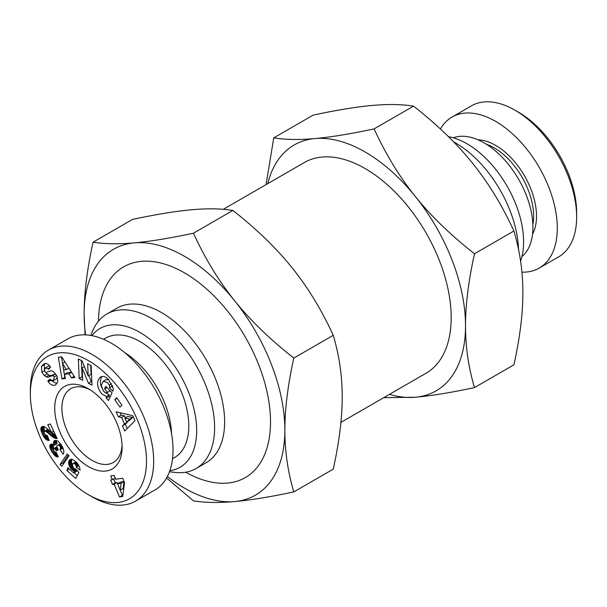 <?xml version="1.0" encoding="UTF-8"?>
<svg xmlns="http://www.w3.org/2000/svg" width="607" height="607" viewBox="0 0 607 607"><rect width="100%" height="100%" fill="white"/><g stroke="black" fill="none" stroke-linecap="round" stroke-linejoin="round"><path stroke-width="0.91" d="M169.482 471.76L174.695 472.39A89.221 51.512 -120 0 0 196.122 468.521A89.221 51.512 -120 0 0 209.802 397.024A89.221 51.512 -120 0 0 151.515 318.402A89.221 51.512 -120 0 0 106.9 313.978A89.221 51.512 -120 0 0 92.833 330.603L90.777 335.436M169.861 470.691A80.094 46.246 -120 0 0 194.513 411.425A80.094 46.246 -120 0 0 140.042 332.477A80.094 46.246 -120 0 0 91.892 335.633M518.537 249.545A89.221 51.512 -120 0 0 455.485 142.903A89.221 51.512 -120 0 0 453.588 141.833M520.586 261.131A80.094 46.246 -120 0 0 466.958 143.73A80.094 46.246 -120 0 0 448.406 136.628M196.122 468.521L206.16 462.724A89.221 51.512 -120 0 0 219.833 391.227A89.221 51.512 -120 0 0 161.545 312.605A89.221 51.512 -120 0 0 116.939 308.189L106.9 313.978M185.666 472.223A121.666 70.245 -120 0 0 270.517 421.197A121.666 70.245 -120 0 0 184.49 272.869A121.666 70.245 -120 0 0 98.463 321.186M340.922 422.381L425.993 373.267A121.666 70.245 -120 0 0 444.635 275.775A121.666 70.245 -120 0 0 365.156 168.564A121.666 70.245 -120 0 0 304.319 162.539L223.285 209.324M122.068 444.969A42.581 24.584 60 0 1 113.297 462.481A42.581 24.584 60 0 1 92.006 460.372A42.581 24.584 60 0 1 64.19 422.851A42.581 24.584 60 0 1 70.716 388.723A42.581 24.584 60 0 1 90.261 389.891M453.346 137.781A68.948 39.804 60 0 1 484.166 142.903A68.948 39.804 60 0 1 528.211 200.485A68.948 39.804 60 0 1 521.937 256.594M486.45 144.276A55.761 32.194 60 0 1 494.204 147.865A55.761 32.194 60 0 1 532.863 224.673M532.536 234.158A57.794 33.37 -120 0 0 495.638 145.384A57.794 33.37 -120 0 0 478.073 139.822M440.424 129.01A87.196 50.343 60 0 1 452.04 117.06A87.196 50.343 60 0 1 495.638 121.377A87.196 50.343 60 0 1 552.598 198.216A87.196 50.343 60 0 1 539.236 268.082A87.196 50.343 60 0 1 521.921 272.148M452.04 117.06L471.396 105.884A87.196 50.343 60 0 1 514.994 110.201L514.994 110.201A87.196 50.343 60 0 1 576.65 216.995A87.196 50.343 60 0 1 558.592 256.905L539.236 268.082M518.575 112.272L514.994 110.201L518.583 112.272A82.127 47.414 -120 0 0 518.575 112.272A82.127 47.414 -120 0 1 576.65 212.852L576.65 216.995M103.585 339.313L105.565 338.167A68.948 39.804 60 0 1 140.042 341.582A68.948 39.804 60 0 1 185.082 402.335A68.948 39.804 60 0 1 174.513 457.579L172.525 458.725M51.549 380.726L56.853 383.723M55.222 385.149C52.809 385.824 50.495 384.724 48.279 381.849L47.816 381.188L49.964 379.072L50.48 379.815L53.355 380.657L54.273 376.955A1.707 0.986 -120 0 0 52.506 375.634L48.59 377.038A6.411 3.703 60 0 1 46.223 376.803L44.319 375.528L41.86 372.144L41.473 366.325L44.114 363.828C45.957 363.123 47.733 363.73 49.448 365.649L50.609 367.296L48.507 369.367L48.044 368.707L45.419 367.888L44.425 370.429A1.707 0.986 -120 0 0 46.375 372.357L50.206 370.983A6.411 3.703 60 0 1 53.704 371.886L56.982 376.067L57.832 381.659L55.51 384.982M41.473 366.325L44.341 364.67L44.394 369.762M45.017 363.563L44.341 364.67M103.327 381.173L101.248 385.506L103.524 391.265L106.058 392.812L107.689 392.297L104.525 388.928L105.777 386.234L112.045 392.911L108.501 400.506L106.202 398.048L106.475 396.553L101.574 393.738C96.665 386.856 96.308 381.279 100.496 377.015C102.978 375.786 105.58 376.537 108.312 379.269L113.183 388.366A7.906 4.56 60 0 1 113.221 389.079A7.906 4.56 60 0 1 112.834 391.204L109.366 387.759A3.202 1.851 -120 0 0 109.548 386.826A3.202 1.851 -120 0 0 109.154 385.111L107.644 382.767L103.327 381.173L106.195 379.519L108.774 379.77M104.412 392.054L109.336 394.899L109.07 396.394L109.973 397.357M106.475 396.553L109.336 394.899M88.425 388.768L88.425 388.768A47.65 27.512 -120 0 0 54.729 408.223A47.65 27.512 -120 0 0 88.425 466.586A47.65 27.512 -120 0 0 122.113 447.131A47.65 27.512 -120 0 0 88.425 388.768M92.006 496.799L88.425 494.728L92.006 496.799A87.196 50.343 -120 0 0 135.604 501.116L154.96 489.94A87.196 50.343 -120 0 0 168.329 420.074A87.196 50.343 -120 0 0 111.362 343.236A87.196 50.343 -120 0 0 67.764 338.918L48.408 350.095A87.196 50.343 -120 0 0 30.35 390.005L30.35 394.148A82.127 47.414 60 0 1 88.425 360.619A82.127 47.414 60 0 1 146.492 461.199A82.127 47.414 60 0 1 88.425 494.728A82.127 47.414 60 0 1 88.417 494.728A82.127 47.414 60 0 1 30.35 394.148M135.604 501.116A87.196 50.343 -120 0 0 148.965 431.251A87.196 50.343 -120 0 0 92.006 354.412A87.196 50.343 -120 0 0 48.408 350.095M266.078 184.619L273.749 137.865C285.51 139.747 299.251 139.974 314.972 138.555C330.633 137.174 350.345 133.957 374.117 128.896C385.885 154.474 399.618 177.009 415.34 196.509A141.947 81.953 -120 0 0 365.156 152.008A141.947 81.953 -120 0 0 314.972 138.555A141.947 81.953 -120 0 0 267.763 183.64M389.436 394.375A141.947 81.953 -120 0 0 415.34 397.251L383.715 397.676M474.492 387.592C450.713 392.646 431 395.863 415.34 397.251A141.947 81.953 -120 0 0 465.523 325.853C465.493 346.787 468.483 367.364 474.492 387.592L513.917 364.83C519.896 337.856 522.885 313.827 522.877 292.741C522.885 271.64 519.896 251.063 513.917 231.001C502.262 205.606 488.521 183.071 472.694 163.397C456.881 143.707 437.169 124.625 413.549 106.142C401.895 104.26 388.154 104.025 372.326 105.443C356.514 106.855 336.794 110.072 313.174 115.102L273.749 137.865M167.373 476.525A141.947 81.953 -120 0 0 184.49 488.111A141.947 81.953 -120 0 0 234.674 501.557A141.947 81.953 -120 0 0 284.858 430.158C284.85 451.251 287.839 471.836 293.826 491.898L333.251 469.135C339.26 441.979 342.242 417.942 342.211 397.046C342.242 376.112 339.26 355.527 333.251 335.307C321.49 309.737 307.749 287.202 292.028 267.702C276.367 248.164 256.655 229.082 232.883 210.447C221.115 208.565 207.382 208.33 191.66 209.749C176 211.137 156.287 214.354 132.508 219.408L93.083 242.17C104.738 244.052 118.479 244.28 134.306 242.868C150.119 241.457 169.831 238.24 193.451 233.209C205.105 258.605 218.846 281.14 234.674 300.814A141.947 81.953 -120 0 0 184.49 256.313A141.947 81.953 -120 0 0 134.306 242.868A141.947 81.953 -120 0 0 84.123 314.259A141.947 81.953 -120 0 0 85.587 334.874M293.826 491.898C270.206 496.928 250.486 500.145 234.674 501.557C218.846 502.975 205.105 502.74 193.451 500.858L166.576 477.99M284.858 430.158A141.947 81.953 -120 0 0 234.674 300.814C250.486 320.496 270.206 339.579 293.826 358.069C287.839 385.043 284.85 409.072 284.858 430.158M85.079 334.852L84.123 314.259C84.115 293.173 87.105 269.144 93.083 242.17M293.826 358.069L333.251 335.307M193.451 233.209L232.883 210.447M465.523 325.853A141.947 81.953 -120 0 0 415.34 196.509C431 216.039 450.713 235.129 474.492 253.764C468.483 280.92 465.493 304.949 465.523 325.853M513.917 231.001L474.492 253.764M413.549 106.142L374.117 128.896M60.07 449.795L60.488 447.367L59.516 445.788L58.143 445.083L56.914 445.743L56.709 446.524L58.371 449.81L56.337 450.758L54.759 448.808L54.069 448.573L53.234 449.195L54.289 451.813L56.163 452.245L58.325 456.934L56.276 456.593L54.638 455.462L51.345 450.849L49.926 447.268L49.979 445.204L51.299 444.005L54.16 445.348L53.56 441.987L54.987 440.454L57.923 441.084L61.406 445.022L63.743 450.204L63.788 452.701L63.189 454.226L60.07 449.795L62.938 448.141L63.242 448.565M76.27 467.208L76.027 465.288L74.266 463.278L73.083 463.429L72.392 465.319L73.614 468.278L75.867 469.128L78.88 472.421L75.708 478.445L66.96 470.554L67.787 467.633L73.713 472.974L74.593 471.282L71.292 468.976L69.122 465.577L68.599 462.139L70.063 459.575L71.209 459.218L73.015 459.666L77.021 462.929L79.54 466.897L80.116 470.167L76.27 467.208L78.971 465.645M122.713 496.435L119.458 496.921L114.192 484.227L112.5 484.485L110.641 480.008L112.341 479.75L110.74 475.888L114.093 475.387L115.694 479.257L122.69 478.21L124.549 482.717L122.713 496.435M60.017 464.575L67.202 453.96L69.069 455.645L61.899 466.275L60.017 464.575L62.878 462.921L63.674 463.642M41.314 427.146L42.953 426.334L44.721 426.797L51.383 432.305L47.801 424.71L50.298 423.989L57.195 438.588L53.37 437.495L46.466 431.843L44.743 431.243L44.159 432.07L44.508 433.671L45.593 435.075L47.27 435.507L49.326 440.447L46.102 439.551L43.135 435.743L41.01 430.575L41.01 427.723L42.634 426.38M114.746 399.687L116.719 397.729L121.939 405.188L119.958 407.138L114.746 399.687L117.128 398.313M118.373 416.834L116.081 411.766L132.743 415.689L134.997 420.681L124.754 430.985L122.432 425.841L124.511 423.944L121.582 417.457L118.373 416.834L121.241 415.173L124.45 415.803L125.368 417.828M65.374 378.563L61.96 378.927L58.355 357.22L61.724 356.863L74.919 377.554L71.451 377.918L68.94 373.836L64.57 374.299L65.374 378.563M112.401 385.491A3.202 1.851 60 0 1 112.242 386.09L109.374 387.744L112.234 386.105L112.803 386.72M88.205 375.991L87.658 363.821L91.149 365.619L92.014 385.134L88.447 383.29L82.135 367.834L82.689 380.316L79.198 378.51L78.333 359.003L82.044 360.922L88.205 375.991L91.073 374.329L90.671 365.376M60.48 449.165L62.9 447.769M54.258 440.826L54.653 440.606M53.841 441.289L55.389 440.394M53.583 441.873L56.125 440.401M53.56 441.987L56.276 440.416M56.413 440.439L57.028 443.694L54.16 445.348M53.484 442.761L56.352 441.107M53.591 443.656L56.459 442.002M53.757 444.301L56.626 442.64M50.26 444.643L51.352 444.005M49.979 445.204L51.997 444.043M49.842 445.91L52.642 444.294M52.71 444.324L53.886 448.535M49.85 446.767L52.718 445.113M49.926 447.268L52.794 445.614M50.115 448.027L52.984 446.373M50.411 448.884L53.279 447.23M50.829 449.825L53.697 448.171M51.345 450.849L53.234 449.764M51.974 451.949L53.659 450.978M52.149 452.245L53.864 451.259M52.779 453.232L54.691 452.132M53.416 454.097L56.261 452.458M54.023 454.84L56.656 453.323M54.638 455.462L57.012 454.089M55.237 455.963L57.324 454.757M55.586 456.214L57.49 455.121M56.276 456.593L57.771 455.736M56.959 456.836L58.006 456.229M57.65 456.957L58.189 456.639M53.613 448.694L56.777 446.957M54.069 448.573L56.785 447.002M54.759 448.808L56.921 447.556M55.396 449.317L57.24 448.254M56.003 450.136L57.794 449.104M56.337 450.758L58.242 449.658M58.143 445.083L60.518 443.717M58.788 445.25L60.791 444.096M58.818 445.265L60.806 444.119M59.516 445.788L61.246 444.787M60.116 446.577L61.762 445.629M60.488 447.367L62.195 446.388M60.662 448.239L62.582 447.124M60.662 448.527L62.703 447.351M76.277 466.313L78.584 464.977M69.722 459.818L70.518 459.362M69.304 460.265L71.08 459.241M68.97 460.812L71.664 459.256M71.801 459.271L71.489 462.117L72.461 464.954M68.735 461.449L71.603 459.795M68.599 462.139L71.467 460.485M68.545 462.936L71.414 461.282M68.621 463.771L71.489 462.117M68.811 464.659L71.679 463.004M69.122 465.577L71.99 463.923M69.175 465.713L72.043 464.059M69.577 466.586L72.445 464.932M70.071 467.428L72.423 466.07M70.632 468.217L72.734 467.003M71.292 468.976L73.257 467.838M72.021 469.689L73.963 468.566M72.506 470.106L74.532 468.938M73.25 470.622L75.822 469.135M73.849 470.949L76.262 469.56M74.593 471.282L76.717 470.053M77.051 470.417L76.581 471.32L73.713 472.974M66.96 470.554L69.441 469.128M74.1 472.754L77.218 475.569M73.083 463.429L73.523 463.187M73.614 463.179L75.936 461.844M74.266 463.278L76.247 462.132M74.965 463.748L76.793 462.693M75.549 464.401L77.385 463.346M76.027 465.288L78.015 464.143M76.087 465.455L78.113 464.287M119.458 496.921L122.88 495.183M114.086 475.395L115.209 478.096L112.341 479.75M113.752 478.938L115.368 482.831L117.06 482.573L122.326 495.266M112.5 484.485L115.368 482.831M114.192 484.227L117.06 482.573M124.018 481.541L123.084 488.506L120.216 490.168L121.15 483.195L124.018 481.541L120.421 482.072L117.553 483.733L120.216 490.168M121.15 483.195L117.553 483.733M68.288 454.939L62.878 462.921M41.01 427.723L43.347 426.372M40.98 427.844L43.499 426.387M43.795 426.455L44.69 431.289M40.836 428.565L43.704 426.911M40.821 429.384L43.689 427.723M40.95 430.302L43.818 428.648M41.01 430.575L43.871 428.921M41.238 431.387L44.106 429.726M41.549 432.275L44.417 430.621M41.966 433.299L44.174 432.025M42.467 434.4L44.372 433.307M42.596 434.673L44.47 433.588M43.135 435.743L45.1 434.604M43.666 436.668L46.033 435.302M46.838 435.507L47.801 436.774M44.174 437.48L47.043 435.826M44.668 438.14L47.536 436.486M44.721 438.208L47.589 436.554M45.411 438.952L48.067 437.419M46.102 439.551L48.401 438.224M46.8 439.984L48.681 438.899M47.225 440.166L48.826 439.248M47.877 440.363L49.015 439.703M48.575 440.454L49.182 440.105M44.743 431.243L47.612 429.589L48.439 429.718M45.252 431.236L48.12 429.581M46.011 431.554L48.719 429.991M46.466 431.843L49.076 430.333M47.096 432.336L49.645 430.864M47.877 432.996L50.411 431.531M51.656 432.154L55.745 435.515M48.826 433.846L51.694 432.192M48.917 433.937L51.777 432.283M49.804 434.733L52.672 433.079M50.639 435.447L53.507 433.793M51.413 436.092L54.281 434.437M52.126 436.645L54.994 434.991M52.779 437.108L55.647 435.454M53.37 437.495L55.965 436.001M53.902 437.791L56.193 436.471M54.478 438.064L56.413 436.941M55.199 438.337L56.671 437.48M55.89 438.512L56.883 437.943M56.565 438.603L57.066 438.315M51.383 432.305L53.621 431.016M120.125 412.714L121.241 415.173M121.582 417.457L124.45 415.803M127.121 421.713L127.379 422.282L125.3 424.179L127.235 428.481M124.511 423.944L127.379 422.282M122.432 425.841L125.3 424.179M132.713 417.411L129.511 420.332L126.643 421.994L129.852 419.065L132.713 417.411L127.758 416.448L124.89 418.102L126.643 421.994M129.852 419.065L124.89 418.102M61.96 378.927L65.124 377.235M64.57 374.299L67.438 372.645L71.512 372.212M68.94 373.836L71.573 372.311M71.451 377.918L74.153 376.355M61.444 356.893L62.513 363.32M62.703 364.458L64.828 377.273M62.491 363.335L63.735 369.913L66.36 369.64L62.491 363.335L64.949 361.916M66.36 369.64L68.925 368.161M102.067 376.469C100.094 379.208 99.897 382.812 101.468 387.289M106.202 398.048L109.07 396.394M104.525 388.928L106.976 387.509M107.689 392.297L110.14 390.885M106.164 379.542L103.311 381.188M44.319 375.528L47.187 373.874L49.091 375.149A6.411 3.703 -120 0 0 51.458 375.376L55.374 373.973A1.707 0.986 60 0 1 55.609 373.935M45.889 372.357L47.187 373.874M57.392 377.114L56.223 379.003L53.355 380.657M47.816 381.188L50.404 379.701M45.419 367.888L48.287 366.233L49.827 366.15M81.346 360.558L82.066 376.856L82.544 377.106M79.198 378.51L82.066 376.856M82.135 367.834L84.35 366.552M88.857 375.612L91.316 381.636L91.877 381.924M88.447 383.29L91.316 381.636M171.546 433.717A68.948 39.804 -120 0 0 124.754 352.667M109.154 385.111L111.605 383.692M41.913 372.25L44.508 370.756M46.223 376.803L49.091 375.149M48.59 377.038L51.458 375.376M52.506 375.634L55.374 373.973M54.273 376.955L56.686 375.558M48.226 381.78L50.859 380.255M48.044 368.707L50.571 367.243M110.284 390.832L107.416 392.486"/></g></svg>
